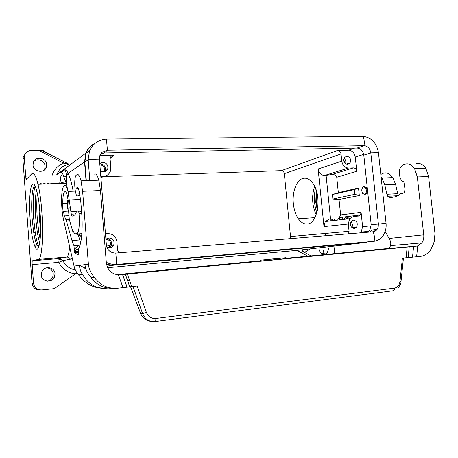 <?xml version="1.0" encoding="UTF-8"?>
<svg xmlns="http://www.w3.org/2000/svg" width="458" height="458" viewBox="0 0 458 458"><rect width="100%" height="100%" fill="white"/><g stroke="black" fill="none" stroke-linecap="round" stroke-linejoin="round"><path stroke-width="0.69" d="M61.298 175.259C60.204 177.933 60.319 180.601 61.635 183.274M107.659 267.701L297.042 250.377L307.85 256.199M72.164 257.757L70.343 259.199C69.519 257.734 68.259 257.03 66.565 257.081C67.956 256.761 68.918 253.812 69.461 248.242L69.713 246.931M68.099 191.404L66.181 183.246L63.937 177C62.654 172.969 61.366 171.618 60.067 172.947M64.08 161.462L63.49 163.14L38.804 150.35L31.299 150.476C28.018 150.688 25.791 152.245 24.612 155.153L24.263 157.89L25.934 178.5L26.404 179.261L31.722 173.828C33.692 172.002 35.77 175.494 37.968 184.305C44.077 208.132 43.916 260.619 38.106 259.434L32.438 260.768L59.197 258.547L58.796 262.342L62.838 260.608L61.355 259.01L59.197 258.547L66.565 257.081L38.106 259.434M76.955 272.779L54.828 288.271L53.609 288.723L41.718 289.931C37.069 289.948 34.339 287.716 33.537 283.239L32.157 264.615C32.026 262.36 32.117 261.077 32.438 260.768M25.07 154.117L23.266 156.865L22.917 159.567L32.054 283.284C32.816 287.63 35.455 289.84 39.955 289.908M40.109 213.239L38.77 200.879C36.348 186.309 33.966 181.196 31.619 185.559C29.644 190.419 29.06 204.995 30.136 219.411C31.138 232.057 32.741 241.114 34.951 246.587C38.781 256.285 42.05 237.496 40.109 213.239M38.804 150.35L42.915 150.499L43.974 151.02M69.461 248.242L70.011 248.23M34.985 185.599C32.157 185.925 30.898 202.528 32.192 219.147L33.623 231.943C34.539 237.799 35.598 242.082 36.795 244.79L38.73 247.057M36.537 189.778C35.186 196.774 34.94 206.495 35.793 218.941L37.218 231.593C37.951 236.265 38.798 239.981 39.76 242.746M38.838 246.742L38.661 246.37C37.367 243.501 36.228 238.95 35.249 232.716L33.732 219.205C32.713 203.724 33.182 192.623 35.14 185.902M52.138 175.282C54.09 169.529 57.868 165.481 63.49 163.14L68.923 164.204L41.901 150.401M38.93 202.035L39.371 218.729L40.653 230.317M40.178 239.397L38.827 232.355L37.31 218.993C36.6 209.031 36.617 200.386 37.361 193.064M39.594 184.242C40.27 183.343 41.002 183.315 41.793 184.162M43.287 184.105C43.979 183.206 44.729 183.177 45.542 184.019M61.498 183.423C62.294 182.53 63.141 182.496 64.051 183.326M57.891 183.561C58.664 182.662 59.494 182.633 60.382 183.463M54.262 183.692C55.017 182.799 55.824 182.765 56.7 183.601M50.62 183.83C51.353 182.931 52.143 182.902 52.996 183.744M46.962 183.967C47.672 183.068 48.445 183.04 49.281 183.881M33.01 164.972L33.36 162.378C35.375 155.754 46.561 157.689 46.722 164.617L46.344 167.307C44.3 173.8 33.199 171.916 33.01 164.972M46.384 267.85C50.34 268.067 52.641 270.094 53.288 273.918L52.727 277.136C51.662 279.34 49.916 280.68 47.483 281.166M41.237 275.018L41.758 271.88C44.186 265.348 54.857 266.911 55.023 273.747L54.456 277.004C52.006 283.387 41.42 281.859 41.237 275.018M33.921 161.21C37.859 157.861 44.947 161.05 45.113 166.185L44.735 168.847L43.934 170.319M61.355 261.175L60.651 259.612L61.355 259.01M60.651 259.612L58.796 259.715M70.343 259.199L62.838 260.608C65.505 265.772 69.685 268.898 75.375 269.985M334.157 220.504L335.21 218.85M337.598 220.103L338.983 217.802M347.782 218.913L348.492 216.422M293.366 203.718C292.078 191.994 296.463 180.005 302.99 178.402C306.642 177.509 310.02 179.273 313.117 183.687C322.003 195.795 317.949 223.412 307.553 223.956C304.169 224.374 301.106 222.651 298.358 218.792C295.673 214.791 294.007 209.764 293.366 203.718M316.163 214.728C312.024 205.459 311.514 195.99 314.635 186.32M310.295 248.877L304.559 252.427L302.028 250.772L301.645 249.845L297.042 250.377M304.559 252.427L310.982 255.896M334.706 253.612L333.939 246.152M332.411 219.107L330.539 220.928M341.582 219.634L343.076 217.086M343.019 217.092L341.737 219.617M317.52 209.627L316.255 202.356L316.524 191.226M344.233 219.325L345.716 216.76M345.658 216.771L344.376 219.308M316.266 190.385L315.785 202.287L317.354 210.491M338.926 219.949L340.431 217.407M340.368 217.418L339.08 219.932M315.493 188.249C313.633 196.528 314.074 204.686 316.81 212.707M338.8 218.145L340.18 219.8M334.294 218.998L334.775 219.582M332.084 219.485L333.098 220.63M318.974 249.398C320.652 254.637 323.44 255.804 327.338 252.902L328.541 248.517M325.249 235.756L325.169 233.454M303.58 249.656L302.028 250.772M322.026 254.138L322.93 253.268L324.127 248.934M290.029 238.67L290.509 236.54L349.07 231.324L348.309 224.014L349.626 218.695L353.553 216.416L358.505 216.067L360.429 214.962L339.344 217.544L340.632 214.928L339.035 199.47L359.324 195.549L358.528 187.992L338.33 192.663L336.739 177.269C336.235 175.271 334.506 174.384 331.558 174.618L324.567 175.483C321.041 175.214 318.894 173.05 318.121 168.979L323.978 226.584L325.26 221.546L329.05 219.382M364.121 186.721L366.389 187.723C367.711 190.877 367.299 193.104 365.163 194.41L364.465 194.392M371.22 225.811L362.593 226.641L361.087 212.312L360.429 214.962M341.777 161.153C342.595 165.447 344.834 167.748 348.498 168.052L353.45 167.886C355.265 168.04 356.37 169.179 356.771 171.303L355.276 157.123C354.481 152.875 352.265 150.579 348.63 150.224L337.649 150.453C339.498 150.63 340.626 151.793 341.027 153.934L341.777 161.153L318.121 168.979M60.748 172.546L63.456 170.473C65.019 169.002 66.57 169.947 68.116 173.313L66.238 176.284L63.937 177M86.03 180.652L84.535 161.88L85.812 153.149C87.718 148.541 90.902 145.197 95.373 143.102M301.645 249.845L367.179 242.322L113.143 265.256L106.622 264.758M89.825 180.515L88.148 159.395L89.556 150.848C92.882 143.589 98.522 139.679 106.474 139.112L362.988 136.375C371.404 137.429 376.568 142.862 378.468 152.674L386.06 223.338C386.449 228.015 385.459 232.126 383.088 235.67C380.775 238.91 377.787 240.782 374.123 241.292L367.894 242.099M366.967 242.219L113.412 265.085L106.571 264.501M359.324 195.549L354.738 194.364L354.246 189.635L358.528 187.992M338.33 192.663L332.416 194.541L332.874 199.035L354.738 194.364M332.874 199.035L339.035 199.47M103.451 176.759L281.292 170.668L337.649 150.453M99.947 155.399L113.887 155.113C112.221 155.216 111.054 156.023 110.384 157.535L110.126 159.344L110.819 167.794L110.281 171.469C108.941 174.498 106.588 176.141 103.227 176.399L100.955 178.162M332.416 194.541L354.246 189.635M346.763 156.161C350.204 157.088 351.292 159.367 350.038 163.008L347.622 164.411C344.187 163.512 343.082 161.239 344.319 157.586L346.763 156.161M343.969 158.279C345.687 159.745 346.219 161.565 345.561 163.735M378.468 152.674L370.797 152.858L378.382 223.91L378.176 226.991L377.026 229.487L369.818 230.185L371.175 224.689L363.795 155.125C362.976 150.785 360.721 148.432 357.028 148.071L363.973 145.707C365.707 145.713 367.259 146.446 368.616 147.905M100.817 176.479L103.227 176.399M100.376 171.029L103.565 172.053C105.489 171.91 106.851 170.983 107.659 169.265C108.477 165.286 106.851 162.968 102.775 162.304L99.77 163.5M104.527 171.922L105.185 170.823C106.004 166.895 104.395 164.611 100.365 163.958L99.81 164.004M107.716 247.572L109.096 246.839L110.246 245.351C111.094 241.83 109.737 239.837 106.176 239.385L105.924 239.414M118.897 252.827L117.569 250.057L116.864 241.475C115.96 236.408 112.96 233.792 107.882 233.637L105.466 233.803M106.851 247.165L109.731 247.847C111.569 247.635 112.908 246.69 113.744 245.024C114.74 240.856 113.137 238.498 108.93 237.96L105.913 239.322M350.96 221.781C352.568 223.521 352.86 225.451 351.836 227.574M350.53 222.806L351.12 226.71M290.509 236.54L284.326 173.668C283.977 171.796 282.964 170.8 281.292 170.668M103.325 172.053L104.264 170.708C104.956 167.353 103.582 165.395 100.13 164.84L99.878 164.857M416.574 163.678C420.123 162.939 423.215 164.485 425.837 168.321L414.605 168.727C412.011 164.857 408.96 163.294 405.456 164.038L403.641 164.502C399.313 166.935 398.157 171.338 400.172 177.71L401.58 180.818L403.887 181.929L404.975 188.999C405.078 191.329 404.391 192.749 402.925 193.265L400.698 193.7L396.382 196.562L390.359 197.707L387.714 196.282L386.895 194.272L397.704 193.677L395.592 184.368L392.792 177.607C389.06 172.609 385.069 171.584 380.816 174.521M386.895 194.272L384.794 184.883L382.029 178.065L381.056 176.736M378.136 227.139C377.266 229.91 375.589 231.462 373.115 231.794L115.805 253.085C110.493 252.982 107.344 250.257 106.365 244.904C107.355 250.245 110.504 252.971 115.805 253.085L115.834 253.079M349.07 231.324L348.532 233.826M106.474 139.112L107.384 150.235L102.134 152.251L107.384 150.235L363.973 145.707C367.7 146.085 369.972 148.466 370.797 152.858L363.795 155.125M107.384 150.235L104.269 152.955L357.028 148.071M104.893 244.99L106.365 244.881L99.415 159.132C99.254 156.361 100.159 154.065 102.123 152.251L99.936 155.439L99.415 159.161M86.322 180.641L84.839 162.012L86.178 153.138L89.556 150.848M104.269 152.955L100.777 153.802M366.772 232.321L369.818 230.185M370.201 232.034L371.627 230.008M373.774 241.326L116.738 264.449C113.092 264.661 109.611 263.934 106.29 262.257M94.531 143.806C90.678 145.925 87.89 149.039 86.178 153.138M374.123 241.292C374.764 238.011 374.426 234.851 373.115 231.794L377.026 229.487M343.7 159.413L344.731 162.934M353.444 220.143C356.988 221.002 358.047 223.332 356.61 227.128L354.315 228.49C350.771 227.66 349.706 225.336 351.12 221.529L353.444 220.143M362.593 226.641L361.225 232.057L360.538 232.836M330.584 219.273L326.096 175.425M371.175 224.689L386.06 223.338M364.476 194.387L362.547 193.333C361.276 190.259 361.648 188.066 363.669 186.749L365.621 187.803C366.892 190.912 366.509 193.104 364.476 194.387M125.315 274.256L129.723 286.794L127.095 287.177L122.652 274.548L416.471 246.141L417.702 245.929L421.87 242.889C423.415 240.61 424.039 237.931 423.747 234.857L417.324 176.965L414.605 168.727M286.124 258.295L386.546 248.614C388.579 248.379 389.907 247.389 390.519 245.654C391.138 243.587 390.68 241.183 389.151 238.446L385.167 231.502M77.087 211.31L70.87 211.648L68.024 191.404C65.631 183.532 63.685 183.366 62.179 190.9C61.023 198.217 61.601 211.086 63.439 219.159L74.047 266.109C74.786 269.287 76.28 272.212 78.541 274.869L81.266 278.04C87.409 284.813 94.777 288.225 103.371 288.265M116.641 274.628L260.144 260.797M391.979 196.041L392.002 197.398M425.837 168.321L428.585 176.485L417.324 176.965M409.223 246.805L408.118 257.573L420.106 256.451C424.257 255.936 427.698 253.829 430.428 250.125L433.234 244.52L434.213 241.515L434.974 233.58L428.585 176.485M397.704 193.677L398.494 195.612M408.118 257.573L402.393 258.152L399.983 281.389L400.985 281.773M407.66 244.417L407.775 244.131M107.893 288.042L106.783 288.156C97.577 288.809 90.232 285.374 84.741 277.846L81.266 278.04M85.995 269.247L83.745 267.403L79.457 265.371C79.681 268.731 80.705 271.8 82.537 274.565L84.741 277.846M150.997 321.327C146.056 320.783 142.581 318.115 140.577 313.329L140.543 313.243M70.87 211.648L71.311 214.178C71.677 215.581 72.066 216.21 72.473 216.073L74.894 214.939L76.538 211.573L78.106 210.812L78.753 211.859L79.022 213.6C79.686 223.344 79.188 230.134 77.528 233.981L77.402 232.349L76.801 233.254L77.471 233.208M74.047 266.109L84.959 264.615C85.32 268.079 86.51 271.245 88.52 274.102L90.936 277.496C96.649 284.968 104.075 288.563 113.223 288.288M80.093 195.635L76.538 196.041L75.467 191.61C74.213 185.627 74.625 176.101 76.211 175.214L76.944 174.687C78.37 173.84 79.732 175.889 81.032 180.836L82.617 191.289L88.394 264.146C88.692 267.695 89.837 270.924 91.823 273.844L94.216 277.313L90.936 277.496M76.996 195.778L76.892 187.396L77.442 187.047L77.86 187.351L79.251 191.427L80.78 201.48L81.667 212.77C82.967 228.565 81.547 244.2 78.644 248.219L78.782 254.23L77.333 254.528L74.585 252.576L73.984 245.826L71.975 240.53L66.439 221.002L64.332 215.924L63.456 211.35L63.055 211.562L62.431 203.541L62.838 203.3C62.528 192.509 65.282 187.477 67.297 195.841L68.127 200.18L68.563 199.923L69.215 208.293L68.78 208.522L68.711 212.609L69.318 219.611L72.896 231.857L72.719 229.618L73.526 231.754C74.265 233.317 74.986 233.986 75.707 233.763L76.801 233.254M286.038 257.711L286.147 258.552L277.542 259.457L260.425 261.037L260.087 260.201L286.038 257.711L260.344 260.178M260.115 260.196L260.425 261.037M122.652 274.548L118.485 274.846C111.546 273.987 107.498 270.014 106.348 262.921L100.485 190.528L98.819 180.189C97.428 175.299 95.951 173.279 94.388 174.12M269.487 259.239L285.305 257.78L269.487 259.262M276.06 258.638L270.352 259.165L276.06 258.638M278.069 258.512L268.319 259.371L278.069 258.512M278.493 258.415L280.846 258.232L278.493 258.415M267.959 259.417L271.474 259.136L267.959 259.417M129.723 286.794L137.102 285.992L146.405 312.488C148.215 316.764 151.352 318.768 155.817 318.493C155.92 320.417 155.68 321.43 155.09 321.533C149.159 321.911 144.986 319.255 142.57 313.57L133.026 286.422M127.095 287.177L117.683 288.219C107.991 288.912 100.17 285.277 94.216 277.313M129.522 280.267L127.501 280.473M68.127 200.18L68.597 200.157M63.456 211.35L68.397 211.081M62.838 203.3L67.418 203.077M78.266 235L80.648 242.677M73.984 245.826L78.982 245.448M78.696 248.86L78.055 249.295L78.203 251.173L77.087 251.425L74.98 250.383L74.831 248.448L76.944 249.564L78.055 249.295M78.873 251.116L78.203 251.173M80.167 244.578L74.831 248.448M67.418 203.112L62.431 203.541M73.555 231.811L72.896 231.857M81.679 235.744L77.974 233.952M77.511 233.723L76.807 233.385M77.528 233.981L81.856 233.683M109.021 247.847L111.174 245.585C112.181 241.715 110.744 239.385 106.857 238.601M32.054 283.284L33.537 283.239M22.917 159.567L24.263 157.89M25.608 176.141L29.587 176.009M32.157 264.615L58.796 262.342C62.34 269.081 67.876 272.916 75.404 273.844M363.675 154.346L355.276 157.123M356.771 171.303L336.739 177.269M361.087 212.312L340.632 214.928M84.535 161.88L68.116 173.313C70.034 177.349 71.717 183.303 73.165 191.186M61.612 172.574L63.456 170.473M354.652 148.117L348.63 150.224M110.178 158.273L113.887 155.113M113.143 265.256L107.017 266.15M348.498 168.052L324.567 175.483M353.45 167.886L331.558 174.618M395.592 184.368L384.794 184.883M362.988 136.375C364.259 139.175 364.591 142.283 363.973 145.707M88.176 159.905L84.839 162.012M117.237 264.409L113.412 265.085M284.326 173.668L341.027 153.934M348.309 224.014L323.978 226.584M347.267 218.97L347.88 216.497M116.738 264.449L115.805 253.085M88.148 159.395L99.415 159.132M423.747 234.857L389.151 238.446M402.92 181.168L402.301 181.196M402.811 181.15L402.439 181.168M417.702 245.929L416.614 256.818M413.603 246.41L412.509 257.201M78.541 274.869L82.537 274.565M155.256 321.51L392.987 290.801C394 290.647 394.47 289.754 394.395 288.128C397.527 287.475 399.387 285.231 399.983 281.389M84.959 264.615L88.394 264.146M69.513 199.946L80.585 199.413M416.471 246.141L386.546 248.614M120.145 274.806L119.32 274.857M277.044 259.503L276.964 258.644M277.542 259.457L277.462 258.598M394.395 288.128L155.817 318.493M407.179 246.994L406.069 257.768M127.335 274.05L131.732 286.559M146.405 312.488L142.57 313.57L140.577 313.329L130.541 286.691M122.996 287.664L118.485 274.846M88.52 274.102L91.823 273.844M82.617 191.289L100.485 190.528M69.284 219.485L65.866 219.691M68.065 199.751C66.908 201.073 67.452 210.508 68.752 211.699M69.656 220.808L66.439 221.002M79.726 239.963L71.975 240.53M76.618 251.453L74.436 251.625M78.994 252.673L74.757 253.016M76.538 196.041L80.127 195.875M79.784 193.889L77.202 194.003M76.767 188.473L78.318 188.41M76.892 187.396L77.866 187.362M78.885 251.282L77.087 251.425M76.944 249.564L78.662 248.391M79.022 213.6L81.719 213.451M75.707 233.763L81.593 236.609M83.745 267.403L85.394 267.203M405.009 189.749L404.626 191.055M404.511 191.885L404.574 191.198M37.968 184.305L66.181 183.246L66.238 176.284C66.41 172.614 65.265 168.372 63.381 170.685L61.074 172.46M23.266 156.865L24.612 155.153M39.085 245.946L38.661 246.37M36.795 244.79L34.951 246.587M37.218 231.593L38.827 232.355M33.623 231.943L35.249 232.716M25.934 178.5L27.194 178.454M85.812 153.149L56.758 174.71C60.364 167.027 62.895 165.859 68.923 164.204M54.456 277.004L52.727 277.136M46.344 167.307L44.735 168.847M298.358 218.792L314.875 217.647M315.785 202.287L316.255 202.356M327.338 252.902L322.93 253.268M346.202 164.113L350.038 163.008M392.792 177.607L382.029 178.065M349.626 218.695L325.26 221.546M347.124 216.588L346.454 219.067M352.053 227.758L356.61 227.128M361.225 232.057L368.598 231.433M387.714 196.282L398.403 195.681M398.363 287.429C400.303 285.071 401.179 283.159 400.99 281.704L403.441 258.043M68.024 191.404L75.37 191.095M75.69 213.932L71.311 214.178M286.147 258.552L286.067 257.711M260.167 261.054L260.087 260.201M125.36 274.25L129.774 286.788M126.998 287.189L122.549 274.554M421.87 242.889L390.519 245.654M64.332 215.924L68.746 215.672M78.959 252.221L74.585 252.576M78.753 211.859L81.587 211.699M81.032 180.836L98.819 180.189M405.009 189.469L404.477 191.959M111.174 245.585L113.744 245.024M102.334 171.933L104.264 170.708M109.096 246.839L109.828 247.32M106.565 246.164L110.246 245.351M365.621 187.803L366.417 187.763M105.185 170.823L107.659 169.265M68.013 199.396L67.412 204.216"/></g></svg>
